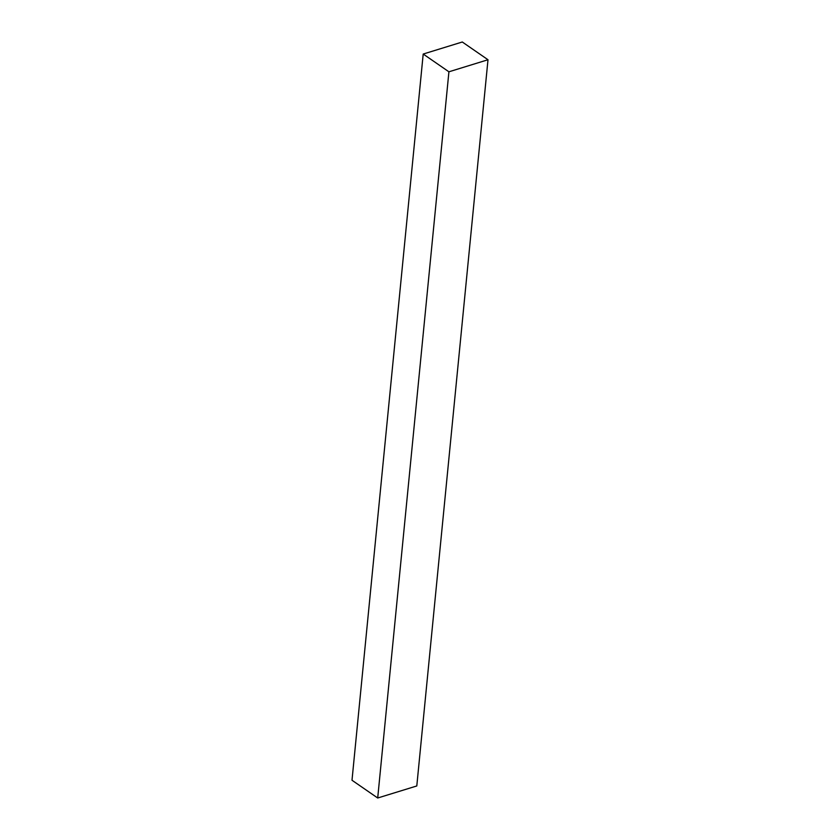 <?xml version="1.0" encoding="UTF-8"?>
<svg xmlns="http://www.w3.org/2000/svg" width="840" height="840" viewBox="0 0 840 840"><rect width="100%" height="100%" fill="white"/><g stroke="black" fill="none" stroke-linecap="round" stroke-linejoin="round"><path stroke-width="1.26" d="M423.203 54.044L352.002 780.255L377.706 798L416.798 785.957L487.998 59.745L462.294 42L423.203 54.044L448.917 71.799L487.998 59.745M448.917 71.799L377.706 798"/></g></svg>
